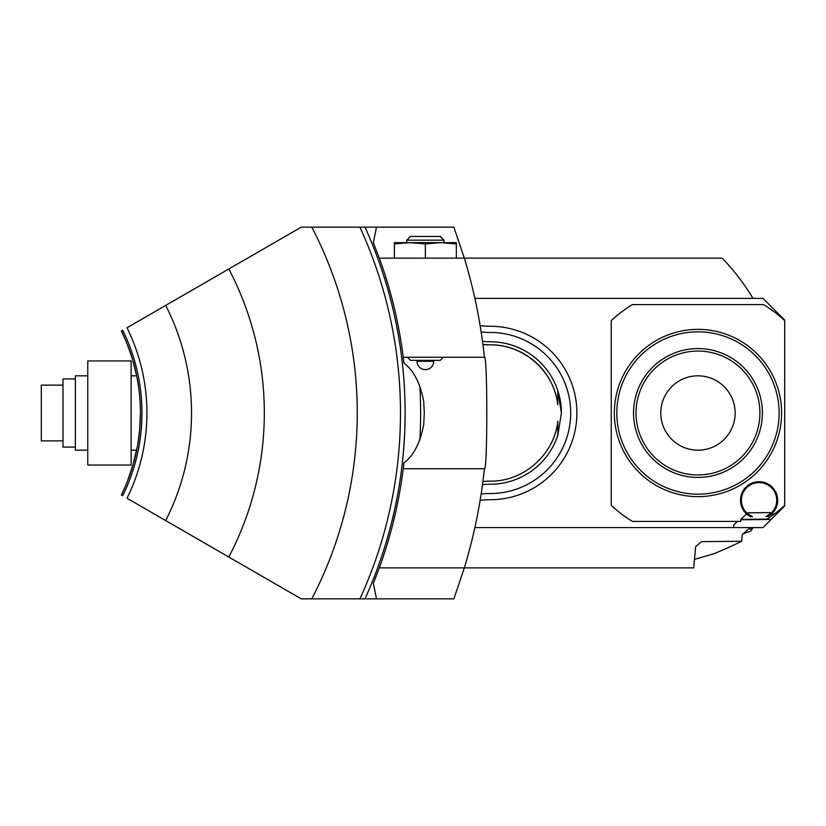 <?xml version="1.0" encoding="UTF-8"?>
<svg xmlns="http://www.w3.org/2000/svg" width="826" height="826" viewBox="0 0 826 826"><rect width="100%" height="100%" fill="white"/><g stroke="black" fill="none" stroke-linecap="round" stroke-linejoin="round"><path stroke-width="1.24" d="M576.889 413A86.73 86.73 0 0 0 490.159 326.27A77.438 77.438 0 0 1 480.123 325.62A77.438 77.438 0 0 0 490.159 326.27A86.73 86.73 0 0 1 576.889 413A86.73 86.73 0 0 1 490.159 499.73A77.438 77.438 0 0 0 480.123 500.38M481.135 331.938A77.438 77.438 0 0 0 490.159 332.465A80.535 80.535 0 0 1 570.694 413A80.535 80.535 0 0 0 490.159 332.465A77.438 77.438 0 0 1 481.135 331.938M482.508 484.625A77.438 77.438 0 0 1 490.159 484.243A71.242 71.242 0 0 0 557.808 435.354L557.808 421.25C554.318 454.506 523.601 481.713 490.159 481.145A77.438 77.438 0 0 0 482.921 481.486L490.159 481.145M557.808 404.75A68.145 68.145 0 0 0 490.159 344.855C523.601 344.287 554.318 371.493 557.808 404.75L557.808 390.646L561.401 413L557.808 435.354M490.159 344.855L482.921 344.514A77.438 77.438 0 0 0 490.159 344.855M557.808 390.646A71.242 71.242 0 0 0 490.159 341.757A77.438 77.438 0 0 1 482.508 341.375A77.438 77.438 0 0 0 490.159 341.757A71.242 71.242 0 0 1 561.401 413M694.47 559.408L713.953 553.709A852.38 177.218 180 0 0 721.015 550.756L722.987 549.909A852.38 177.218 180 0 0 741.645 541.247L701.46 541.66L695.657 546.667A3898.586 810.564 -90 0 1 693.685 567.875L464.336 567.875A532.77 532.77 0 0 0 484.418 468.755L403.222 468.755A452.111 452.111 0 0 1 379.32 567.875L464.336 567.875L453.877 598.85L311.794 598.85A402.675 402.675 0 0 0 311.794 227.15L301.253 227.15L165.696 305.413A236.959 236.959 0 0 1 165.696 520.587L301.253 598.85L311.794 598.85M752.992 298.392A223.02 223.02 0 0 0 722.141 258.125L464.336 258.125L453.877 227.15L364.989 227.15A450.531 450.531 0 0 1 364.989 598.85M474.867 527.607L763.017 527.607L784.7 505.925L784.7 320.075L763.017 298.392L474.867 298.392M741.645 541.247A4099.717 852.38 -90 0 0 742.213 534.639L748.676 528.981L752.166 528.981A223.02 223.02 0 0 0 752.992 527.607M733.633 527.607A3898.586 810.564 90 0 0 733.798 524.809L737.453 521.413M740.746 519.781L771.174 519.451M481.135 494.062A77.438 77.438 0 0 1 490.159 493.535A80.535 80.535 0 0 0 570.694 413M743.039 533.916L750.937 530.973L752.166 528.981M376.501 598.85L373.352 583.362L379.32 567.875M484.418 468.755C487.598 472.214 487.598 353.786 484.418 357.245A532.77 532.77 0 0 0 464.336 258.125L379.32 258.125A452.111 452.111 0 0 1 403.222 357.245L403.914 363.058C413.64 370.368 420.238 383.119 423.697 401.312L424.296 413L423.697 424.688C420.238 442.881 413.64 455.632 403.914 462.942L403.222 468.755M484.418 357.245L403.222 357.245M379.32 258.125L373.352 242.637L376.501 227.15M311.794 227.15L359.909 227.15A445.916 445.916 0 0 1 359.909 598.85M359.909 227.15L364.989 227.15M228.802 557.023A309.75 309.75 0 0 0 228.802 268.977M165.696 305.413L127.008 327.757A192.355 192.355 0 0 1 127.008 498.243L165.696 520.587M121.36 494.991L122.702 495.765A187.399 187.399 0 0 0 122.702 330.235L121.36 331.009A185.85 185.85 0 0 1 121.36 494.991L125.056 486.979M125.841 485.151L126.987 482.374M127.731 480.495L133.781 462.219M134.039 461.269L136.125 452.741M136.548 450.717L136.662 450.17L131.127 450.17L131.127 465.048L87.763 465.048L87.763 360.952L131.127 360.952L131.127 450.17M131.127 375.83L136.662 375.83L132.439 359.103L127.731 345.495M126.987 343.626L125.841 340.849M125.056 339.011L121.36 331.009M140.42 413C140.678 384.689 132.635 359.733 132.8 360.342C132.635 359.754 140.678 384.699 140.42 413L139.708 429.293L137.901 443.479M136.404 451.43L135.536 455.312M135.526 455.363L134.225 460.588M132.8 465.657L137.322 446.814M137.488 445.885L137.736 444.45M407.404 357.245L410.501 360.342L440.237 360.342L443.335 357.245M767.189 519.11L740.788 519.399L746.074 514.402L746.993 514.391A18.585 18.585 0 0 1 759.084 481.703A18.585 18.585 0 0 1 771.494 514.123L774.323 514.092L767.189 519.11M740.767 519.409A3898.586 810.564 90 0 1 740.664 521.413L632.427 521.413A126.688 126.688 0 0 1 611.24 505.347L611.24 320.653A126.688 126.688 0 0 1 632.427 304.587L763.513 304.587A126.688 126.688 0 0 1 784.7 320.653L784.7 505.347A126.688 126.688 0 0 1 774.323 514.092M697.97 329.368A83.632 83.632 0 0 1 770.4 454.816A83.632 83.632 0 0 1 625.54 454.816A83.632 83.632 0 0 1 697.97 329.368M697.97 331.845A81.154 81.154 0 0 0 627.688 453.577A81.154 81.154 0 0 0 768.252 453.577A81.154 81.154 0 0 0 697.97 331.845M697.97 351.05A61.95 61.95 0 0 0 644.321 443.975A61.95 61.95 0 0 0 751.619 443.975A61.95 61.95 0 0 0 697.97 351.05A61.95 61.95 0 0 1 751.619 443.975A61.95 61.95 0 0 1 644.321 443.975A61.95 61.95 0 0 1 697.97 351.05M697.97 375.83A37.17 37.17 0 0 0 665.777 431.585A37.17 37.17 0 0 0 730.163 431.585A37.17 37.17 0 0 0 697.97 375.83M749.388 516.136A18.585 18.585 0 0 0 750.369 516.694L746.993 514.391M750.369 516.694L752.517 516.673L747.262 513.4L747.922 512.822L771.773 512.564L766.012 516.529L768.17 516.498A18.585 18.585 0 0 0 769.13 515.92M771.494 514.123L768.17 516.498M456.334 258.125L456.334 243.918L440.847 242.637L425.359 243.918L409.872 242.637L394.384 243.918L394.394 242.637L456.344 242.637L456.344 243.918L456.344 242.637L406.784 242.637L406.784 240.159L443.954 240.159L440.237 236.442L410.501 236.442L406.784 240.159M425.359 258.125L425.359 243.918M394.384 258.125L394.384 243.918M747.293 513.421A17.656 17.656 0 0 1 746.095 488.331A17.656 17.656 0 0 1 771.205 487.443A17.656 17.656 0 0 1 771.773 512.564M87.763 375.83L75.373 375.83L75.373 450.17L87.763 450.17M75.373 378.928L62.983 378.928L62.983 447.072L75.373 447.072M62.983 385.123L41.3 385.123L41.3 440.877L62.983 440.877M419.856 439.711A466.06 466.06 0 0 0 419.856 386.289M417.006 360.342L417.006 361.272L433.733 361.272L433.733 360.342M697.97 348.572A64.428 64.428 0 0 1 753.766 445.214A64.428 64.428 0 0 1 642.174 445.214A64.428 64.428 0 0 1 697.97 348.572M417.006 361.272A8.363 8.363 0 0 0 425.369 369.635A8.363 8.363 0 0 0 433.733 361.272M443.954 242.637L443.954 240.159"/></g></svg>
